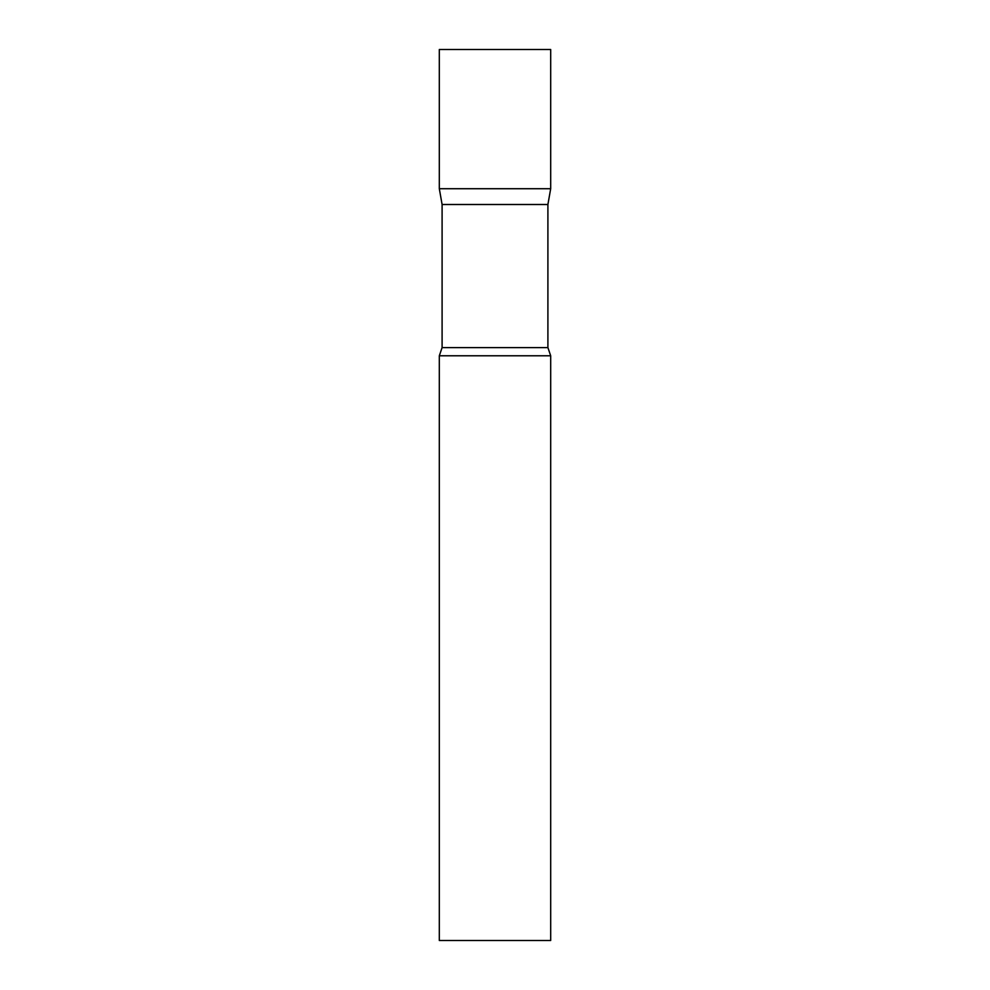 <?xml version="1.0" encoding="UTF-8"?>
<svg xmlns="http://www.w3.org/2000/svg" width="990" height="990" viewBox="0 0 990 990"><rect width="100%" height="100%" fill="white"/><g stroke="black" fill="none" stroke-linecap="round" stroke-linejoin="round"><path stroke-width="1.49" d="M442.097 204.509L439.312 188.719L550.688 188.719L550.688 49.5L439.312 49.5L439.312 188.719L550.688 188.719L547.903 204.509L442.097 204.509L442.097 347.614L439.312 355.781L439.312 940.5L550.688 940.5L550.688 355.781L439.312 355.781M547.903 204.509L547.903 347.614L442.097 347.614M547.903 347.614L550.688 355.781"/></g></svg>
